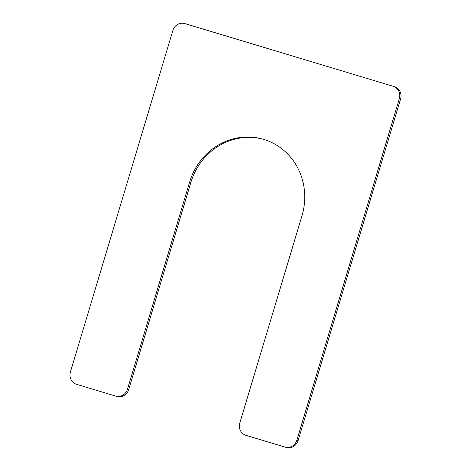 <?xml version="1.0" encoding="UTF-8"?>
<svg xmlns="http://www.w3.org/2000/svg" width="471" height="471" viewBox="0 0 471 471"><rect width="100%" height="100%" fill="white"/><g stroke="black" fill="none" stroke-linecap="round" stroke-linejoin="round"><path stroke-width="0.71" d="M393.161 86.305L184.82 23.574A10.015 9.461 -73.8 0 0 184.744 23.55A10.015 9.461 -73.8 0 0 172.886 30.438L70.409 372.008A10.015 9.461 -73.8 0 0 76.59 384.33L115.542 396.058A10.015 9.461 -73.8 0 0 115.619 396.082A10.015 9.461 -73.8 0 0 127.476 389.193L189.654 181.947A62.107 58.651 -73.8 0 1 263.171 139.228A62.107 58.651 -73.8 0 1 301.976 215.771L239.804 423.011A10.015 9.461 -73.8 0 0 245.98 435.334L284.931 447.061A10.015 9.461 -73.8 0 0 285.008 447.085A10.015 9.461 -73.8 0 0 296.871 440.197L399.343 98.627A10.015 9.461 -73.8 0 0 393.161 86.305L394.41 86.67A10.015 9.461 -73.8 0 1 400.591 98.992L298.114 440.562A10.015 9.461 -73.8 0 1 286.256 447.45A10.015 9.461 -73.8 0 1 286.18 447.426M184.82 23.574L394.41 86.67M116.784 396.423A10.015 9.461 -73.8 0 0 116.867 396.447A10.015 9.461 -73.8 0 0 128.724 389.558L190.902 182.312A62.107 58.651 -73.8 0 1 263.795 139.41M296.871 440.197L298.114 440.562M399.343 98.627L400.591 98.992M127.476 389.193L128.724 389.558M189.654 181.947L190.902 182.312M285.008 447.085L286.256 447.45M184.744 23.55L185.992 23.915M115.619 396.082L116.867 396.447"/></g></svg>
